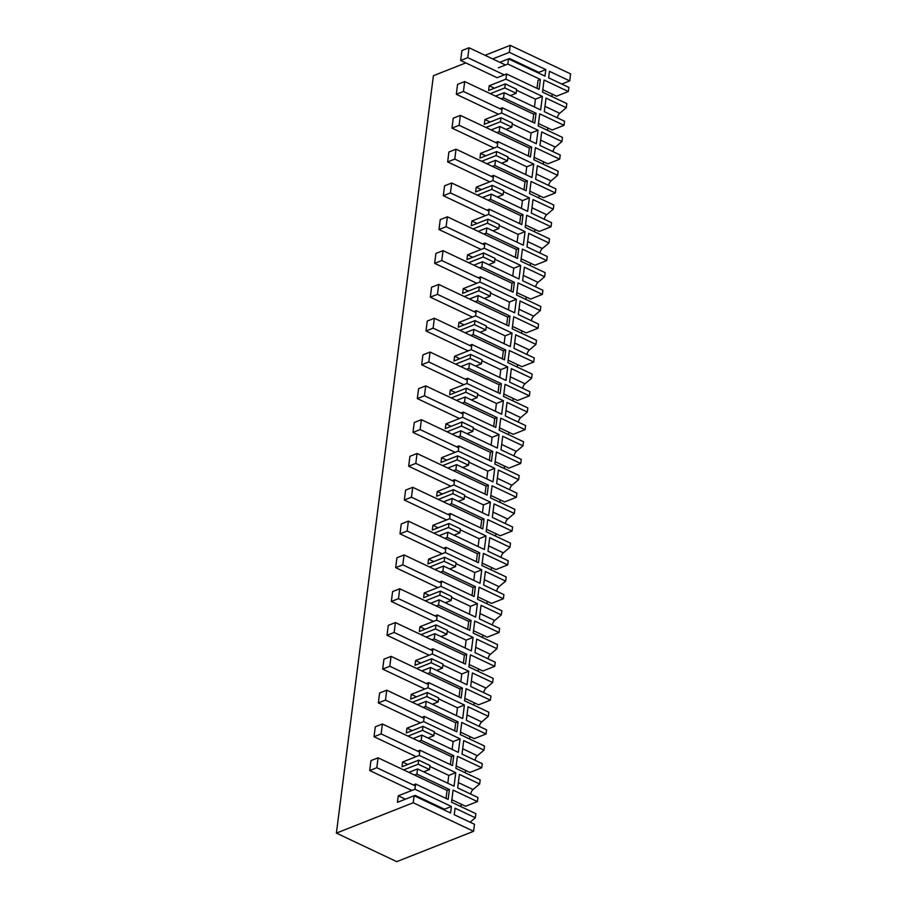 <?xml version="1.0" encoding="UTF-8"?>
<svg xmlns="http://www.w3.org/2000/svg" width="907" height="907" viewBox="0 0 907 907"><rect width="100%" height="100%" fill="white"/><g stroke="black" fill="none" stroke-linecap="round" stroke-linejoin="round"><path stroke-width="1.36" d="M413.263 784.952L415.621 784.022L448.137 799.407L449.407 789.498L447.049 790.428L446.04 798.409M449.407 789.498L416.891 774.125L417.549 768.932L454.022 786.176L455.756 772.662L448.795 775.406L447.797 783.24M414.533 775.054L416.891 774.125M465.801 62.912L433.41 75.7L336.384 833.102L413.218 802.752L473.59 831.3L474.497 824.293L454.237 814.713L455.065 808.194L475.325 817.774L475.858 813.67L451.539 802.173L453.092 790.099L477.399 801.595L477.921 797.491L457.672 787.911L459.396 774.385L479.656 783.965L480.188 779.861L455.87 768.354L457.423 756.279L481.73 767.776L482.263 763.671L462.003 754.091L463.726 740.566L483.987 750.146L484.519 746.042L460.2 734.545L461.754 722.471L486.061 733.967L486.594 729.863L466.334 720.283L468.057 706.757L488.317 716.337L488.85 712.233L464.531 700.737L466.085 688.662L490.392 700.159L490.925 696.054L470.665 686.474L472.4 672.949L492.648 682.529L493.181 678.413L468.874 666.917L470.416 654.843L494.723 666.339L495.256 662.235L474.996 652.655L475.858 645.897L476.731 639.129L496.979 648.709L497.512 644.605L473.205 633.109L474.746 621.034L499.054 632.53L499.587 628.426L479.327 618.846L480.188 612.078L481.061 605.32L501.322 614.901L501.843 610.796L477.536 599.3L479.077 587.226L503.385 598.722L503.918 594.618L483.658 585.026L484.519 578.269L485.392 571.512L505.653 581.092L506.174 576.977L481.866 565.48L483.408 553.406L507.716 564.902L508.249 560.798L487.989 551.218L488.85 544.461L489.723 537.692L509.983 547.272L510.505 543.168L486.197 531.672L487.739 519.598L512.047 531.094L512.58 526.99L492.32 517.409L493.181 510.641L494.054 503.884L514.314 513.464L514.836 509.36L490.528 497.864L492.07 485.789L516.389 497.285L516.911 493.17L496.651 483.59L497.512 476.833L498.385 470.064L518.645 479.656L519.167 475.54L494.859 464.044L496.401 451.969L520.72 463.466L521.242 459.361L500.981 449.781L501.843 443.024L502.716 436.256L522.976 445.836L523.498 441.732L499.19 430.235L500.732 418.161L525.051 429.657L525.572 425.553L505.312 415.973L506.174 409.204L507.047 402.447L527.307 412.027L527.829 407.923L503.521 396.427L505.063 384.341L529.382 395.849L529.903 391.733L509.643 382.153L511.378 368.627L531.638 378.208L532.16 374.103L507.852 362.607L509.394 350.533L533.713 362.029L534.234 357.925L513.974 348.345L515.709 334.819L535.969 344.399L536.49 340.295L512.183 328.799L513.725 316.724L538.044 328.221L538.565 324.116L518.305 314.536L520.04 301.011L540.3 310.591L540.821 306.487L516.514 294.99L518.067 282.905L542.375 294.401L542.896 290.297L522.636 280.716L524.371 267.191L544.631 276.771L545.152 272.667L520.845 261.171L522.398 249.096L546.706 260.592L547.227 256.488L526.967 246.908L528.702 233.382L548.962 242.963L549.483 238.858L525.176 227.362L526.729 215.288L551.037 226.784L551.558 222.68L531.298 213.1L533.033 199.574L553.293 209.154L553.826 205.05L529.507 193.542L531.06 181.468L555.367 192.964L555.889 188.86L535.629 179.28L537.363 165.754L557.624 175.334L558.156 171.23L533.838 159.734L535.391 147.66L559.698 159.156L560.22 155.052L539.96 145.471L541.694 131.946L561.955 141.526L562.487 137.422L538.168 125.926L539.722 113.851L564.029 125.347L564.551 121.243L544.302 111.663L546.025 98.137L566.285 107.718L566.818 103.602L542.499 92.106L544.053 80.031L568.36 91.528L568.882 87.423L548.633 77.843L549.461 71.324L569.721 80.904L570.616 73.898L510.244 45.35L509.349 52.357L545.821 69.601L544.982 76.12L508.51 58.876L499.825 62.311M455.756 772.662L419.283 755.406L419.952 750.214L452.468 765.587L453.738 755.69L421.222 740.316L421.891 735.124L458.352 752.368L460.087 738.842L423.614 721.598L424.283 716.405L456.799 731.779L458.069 721.881L425.553 706.496L426.222 701.315L462.683 718.559L464.418 705.034L427.945 687.789L428.614 682.586L461.13 697.971L462.4 688.062L429.884 672.688L430.553 667.495L467.014 684.74L468.749 671.214L432.276 653.97L432.945 648.777L465.461 664.151L466.731 654.253L434.215 638.879L434.884 633.687L471.345 650.931L472.218 644.174L473.08 637.406L436.607 620.161L437.276 614.969L469.792 630.342L471.062 620.433L438.546 605.06L439.215 599.878L475.676 617.123L476.549 610.354L477.411 603.597L440.949 586.353L441.607 581.149L474.123 596.534L475.393 586.625L442.877 571.251L443.546 566.059L480.007 583.303L480.88 576.546L481.742 569.777L445.28 552.533L445.938 547.34L478.454 562.714L479.724 552.817L447.208 537.432L447.877 532.25L484.338 549.495L485.211 542.737L486.073 535.969L449.611 518.725L450.269 513.532L482.785 528.906L484.055 518.997L451.539 503.623L452.208 498.442L488.669 515.686L489.542 508.918L490.404 502.161L453.942 484.916L454.6 479.712L487.116 495.086L488.385 485.188L455.87 469.815L456.538 464.622L493 481.866L493.873 475.109L494.734 468.341L458.273 451.096L458.931 445.904L491.447 461.278L492.716 451.38L460.2 435.995L460.869 430.814L497.331 448.058L498.204 441.29L499.065 434.532L462.604 417.288L463.262 412.084L495.778 427.469L497.047 417.56L464.531 402.186L465.2 396.994L501.662 414.25L502.535 407.481L503.396 400.724L466.935 383.48L467.604 378.276L500.12 393.649L501.378 383.752L468.862 368.378L469.531 363.185L505.993 380.43L506.866 373.673L507.727 366.904L471.266 349.66L471.935 344.467L504.451 359.841L505.709 349.943L473.193 334.558L473.862 329.377L510.335 346.621L512.058 333.096L475.597 315.851L476.266 310.648L508.782 326.032L510.051 316.124L477.536 300.75L478.193 295.557L514.666 312.813L516.389 299.287L479.928 282.032L480.597 276.839L513.113 292.213L514.382 282.315L481.866 266.941L482.524 261.749L518.997 278.993L520.72 265.468L484.259 248.223L484.928 243.031L517.443 258.404L518.713 248.507L486.197 233.122L486.855 227.94L523.328 245.185L525.062 231.659L488.59 214.415L489.258 209.211L521.774 224.596L523.044 214.687L490.528 199.313L491.186 194.121L527.659 211.365L529.393 197.851L492.92 180.595L493.589 175.402L526.105 190.776L527.375 180.878L494.859 165.505L495.517 160.312L531.99 177.557L533.724 164.031L497.251 146.787L497.92 141.594L530.436 156.968L531.706 147.07L499.19 131.685L499.848 126.504L536.32 143.748L538.055 130.223L501.582 112.978L502.251 107.774L534.767 123.159L536.037 113.25L503.521 97.877L504.179 92.684L540.651 109.928L542.386 96.403L505.913 79.158L506.582 73.977L539.098 89.351L540.368 79.453L507.852 64.068L508.51 58.876M413.218 802.752L414.125 795.745L450.586 812.989L451.425 806.47L414.952 789.226L415.621 784.022M414.125 795.745L397.425 802.332L398.264 795.813L405.395 799.192M414.952 789.226L398.264 795.813M417.549 768.932L408.864 772.367M419.283 755.406L402.595 762.005L401.982 766.755L418.683 760.168L418.161 764.182L403.66 769.907M417.594 751.143L419.952 750.214M418.864 741.246L421.222 740.316M421.891 735.124L413.195 738.559M423.614 721.598L406.926 728.185L406.325 732.947L423.013 726.348L422.492 730.373L407.991 736.099M421.936 717.335L424.283 716.405M423.195 707.426L425.553 706.496M426.222 701.315L417.526 704.739M427.945 687.789L411.256 694.377L410.656 699.127L427.344 692.54L426.823 696.565L412.322 702.29M426.267 683.515L428.614 682.586M427.526 673.618L429.884 672.688M430.553 667.495L421.857 670.931M432.276 653.97L415.587 660.568L414.987 665.319L431.675 658.731L431.154 662.745L416.653 668.47M430.598 649.707L432.945 648.777M431.857 639.798L434.215 638.879M434.884 633.687L426.188 637.122M436.607 620.161L419.918 626.748L419.317 631.51L436.006 624.912L435.485 628.936L420.984 634.662M434.929 615.898L437.276 614.969M436.199 605.989L438.546 605.06M439.215 599.878L430.519 603.302M440.949 586.353L424.249 592.94L423.648 597.69L440.337 591.103L439.816 595.117L425.315 600.853M439.26 582.079L441.607 581.149M440.53 572.181L442.877 571.251M443.546 566.059L434.85 569.494M445.28 552.533L428.58 559.131L427.979 563.882L444.668 557.283L444.147 561.308L429.657 567.034M443.591 548.27L445.938 547.34M444.861 538.361L447.208 537.432M447.877 532.25L439.181 535.686M449.611 518.725L432.922 525.312L432.31 530.073L448.999 523.475L448.477 527.5L433.988 533.225M447.922 514.45L450.269 513.532M449.192 504.553L451.539 503.623M452.208 498.442L443.512 501.866M453.942 484.916L437.253 491.503L436.641 496.254L453.33 489.667L452.82 493.68L438.319 499.417M452.253 480.642L454.6 479.712M453.523 470.744L455.87 469.815M456.538 464.622L447.843 468.057M458.273 451.096L441.584 457.695L440.972 462.445L457.661 455.847L457.151 459.872L442.65 465.597M456.584 446.834L458.931 445.904M457.854 436.925L460.2 435.995M460.869 430.814L452.174 434.249M462.604 417.288L445.915 423.875L445.303 428.626L461.992 422.038L461.482 426.063L446.981 431.789M460.915 413.014L463.262 412.084M462.185 403.116L464.531 402.186M465.2 396.994L456.504 400.429M466.935 383.48L450.246 390.067L449.634 394.817L466.323 388.23L465.813 392.243L451.312 397.969M465.246 379.205L467.604 378.276M466.515 369.308L468.862 368.378M469.531 363.185L460.835 366.621M471.266 349.66L454.577 356.258L453.965 361.009L470.654 354.41L470.143 358.435L455.643 364.161M469.577 345.397L471.935 344.467M470.846 335.488L473.193 334.558M473.862 329.377L465.166 332.812M475.597 315.851L458.908 322.438L458.296 327.189L474.985 320.602L474.474 324.627L459.974 330.352M473.908 311.577L476.266 310.648M475.177 301.68L477.536 300.75M478.193 295.557L469.497 298.993M479.928 282.032L463.239 288.63L462.627 293.38L479.315 286.793L478.805 290.807L464.305 296.532M478.238 277.769L480.597 276.839M479.508 267.871L481.866 266.941M482.524 261.749L473.828 265.184M484.259 248.223L467.57 254.822L466.958 259.572L483.646 252.974L483.136 256.998L468.636 262.724M482.569 243.96L484.928 243.031M483.839 234.051L486.197 233.122M486.855 227.94L478.17 231.376M488.59 214.415L471.901 221.002L471.289 225.752L487.977 219.165L487.467 223.19L472.966 228.915M486.9 210.141L489.258 209.211M488.17 200.243L490.528 199.313M491.186 194.121L482.501 197.556M492.92 180.595L476.232 187.193L475.619 191.944L492.308 185.357L491.798 189.37L477.297 195.096M491.231 176.332L493.589 175.402M492.501 166.435L494.859 165.505M495.517 160.312L486.832 163.748M497.251 146.787L480.563 153.374L479.95 158.135L496.639 151.537L496.129 155.562L481.628 161.287M495.562 142.524L497.92 141.594M496.832 132.615L499.19 131.685M499.848 126.504L491.163 129.928M501.582 112.978L484.894 119.565L484.281 124.316L500.97 117.729L500.46 121.753L485.959 127.479M499.893 108.704L502.251 107.774M501.163 98.806L503.521 97.877M504.179 92.684L495.494 96.119M505.913 79.158L489.224 85.757L488.612 90.507L505.312 83.909L504.791 87.934L490.29 93.659M504.235 74.896L467.763 57.651L460.643 60.463L497.115 77.719L506.582 73.977M498.374 67.81L507.852 64.068M509.349 52.357L492.694 58.932M485.03 55.316L510.244 45.35M569.721 80.904L561.75 84.056M542.805 89.714L556.535 96.199L568.36 91.528M552.182 94.135L551.875 96.539M566.285 107.718L559.698 113.296L544.982 106.334M557.374 117.842A4.297 2.37 115.3 0 1 557.397 117.649A4.297 2.37 115.3 0 1 559.698 113.296M564.029 125.347L552.204 130.018L538.475 123.522M547.851 127.955L547.545 130.359M561.955 141.526L555.367 147.104A4.297 2.37 115.3 0 0 553.066 151.458A4.297 2.37 115.3 0 0 553.043 151.65M559.698 159.156L547.873 163.827L534.144 157.33M543.52 161.763L543.214 164.167M557.624 175.334L551.037 180.912A4.297 2.37 115.3 0 0 548.735 185.266A4.297 2.37 115.3 0 0 548.712 185.47M555.367 192.964L543.542 197.635L529.813 191.15M539.189 195.583L538.883 197.975M553.293 209.154L546.706 214.732A4.297 2.37 115.3 0 0 544.404 219.086A4.297 2.37 115.3 0 0 544.381 219.279M551.037 226.784L539.212 231.455L525.482 224.959M534.858 229.392L534.552 231.795M548.962 242.963L542.363 248.541A4.297 2.37 115.3 0 0 540.073 252.894A4.297 2.37 115.3 0 0 540.05 253.098M546.706 260.592L534.881 265.263L521.151 258.767M530.527 263.2L530.221 265.604M544.631 276.771L538.032 282.349A4.297 2.37 115.3 0 0 535.742 286.703A4.297 2.37 115.3 0 0 535.72 286.907M542.375 294.401L530.55 299.072L516.82 292.587M526.196 297.02L525.89 299.412M540.3 310.591L533.701 316.169A4.297 2.37 115.3 0 0 531.411 320.522A4.297 2.37 115.3 0 0 531.389 320.715M538.044 328.221L526.219 332.892L512.489 326.395M521.865 330.828L521.559 333.232M535.969 344.399L529.371 349.977A4.297 2.37 115.3 0 0 527.08 354.331A4.297 2.37 115.3 0 0 527.058 354.535M533.713 362.029L521.888 366.7L508.158 360.204M517.534 364.637L517.217 367.04M531.638 378.208L525.04 383.786A4.297 2.37 115.3 0 0 522.749 388.139A4.297 2.37 115.3 0 0 522.727 388.343M529.382 395.849L517.557 400.509L503.827 394.023M513.203 398.456L512.886 400.849M527.307 412.027L520.709 417.605A4.297 2.37 115.3 0 0 518.419 421.959A4.297 2.37 115.3 0 0 518.396 422.152M525.051 429.657L513.226 434.328L499.496 427.832M508.872 432.265L508.555 434.668M522.976 445.836L516.378 451.414A4.297 2.37 115.3 0 0 514.088 455.768A4.297 2.37 115.3 0 0 514.065 455.972M520.72 463.466L508.895 468.137L495.165 461.64M504.53 466.073L504.224 468.477M518.645 479.656L512.047 485.222A4.297 2.37 115.3 0 0 509.757 489.576A4.297 2.37 115.3 0 0 509.734 489.78M516.389 497.285L504.564 501.945L490.834 495.46M500.199 499.893L499.893 502.297M514.314 513.464L507.716 519.042A4.297 2.37 115.3 0 0 505.426 523.396A4.297 2.37 115.3 0 0 505.403 523.588M512.047 531.094L500.233 535.765L486.503 529.269M495.868 533.701L495.562 536.105M509.983 547.272L503.385 552.851A4.297 2.37 115.3 0 0 501.095 557.204A4.297 2.37 115.3 0 0 501.072 557.408M507.716 564.902L495.902 569.573L482.173 563.088M491.537 567.51L491.231 569.913M505.653 581.092L499.054 586.67A4.297 2.37 115.3 0 0 496.764 591.024A4.297 2.37 115.3 0 0 496.741 591.217M503.385 598.722L491.571 603.393L477.842 596.897M487.206 601.33L486.9 603.733M501.322 614.901L494.723 620.479A4.297 2.37 115.3 0 0 492.422 624.832A4.297 2.37 115.3 0 0 492.41 625.025M499.054 632.53L487.24 637.202L473.511 630.705M482.875 635.138L482.569 637.542M496.979 648.709L490.392 654.287A4.297 2.37 115.3 0 0 488.091 658.641A4.297 2.37 115.3 0 0 488.068 658.845M494.723 666.339L482.909 671.01L469.18 664.525M478.545 668.947L478.238 671.35M492.648 682.529L486.061 688.107A4.297 2.37 115.3 0 0 483.76 692.46A4.297 2.37 115.3 0 0 483.737 692.653M490.392 700.159L478.579 704.83L464.849 698.333M474.214 702.766L473.908 705.17M488.317 716.337L481.73 721.915A4.297 2.37 115.3 0 0 479.429 726.269A4.297 2.37 115.3 0 0 479.406 726.462M486.061 733.967L474.236 738.638L460.518 732.142M469.883 736.575L469.577 738.978M483.987 750.146L477.399 755.724A4.297 2.37 115.3 0 0 475.098 760.077A4.297 2.37 115.3 0 0 475.075 760.281M481.73 767.776L469.905 772.447L456.187 765.962M465.552 770.394L465.246 772.787M479.656 783.965L473.069 789.543A4.297 2.37 115.3 0 0 470.767 793.897A4.297 2.37 115.3 0 0 470.744 794.09M477.399 801.595L465.574 806.266L451.845 799.77M461.221 804.203L460.915 806.606M475.325 817.774L470.087 822.207M473.59 831.3L396.756 861.65L336.384 833.102M451.425 806.47L444.464 809.214L444.362 810.042M414.284 795.824L415.293 795.416L444.464 809.214M418.161 764.182L429.51 769.544L423.705 771.846M429.51 769.544L430.02 765.531L418.683 760.168M415.191 796.255L415.293 795.416M429.907 766.472L448.795 775.406M537.001 88.353L538.021 80.372L540.368 79.453M542.386 96.403L535.425 99.158L534.427 106.992M489.224 85.757L494.428 88.217M535.425 99.158L516.537 90.224M545.821 69.601L538.86 72.345L538.758 73.172M509.587 59.374L509.689 58.547L508.68 58.955M509.689 58.547L538.86 72.345M504.791 87.934L516.14 93.296L516.4 91.29L516.65 89.283L505.312 83.909M516.14 93.296L510.335 95.598M453.738 755.69L451.38 756.619L450.371 764.601M402.595 762.005L407.799 764.465M422.492 730.373L433.841 735.736L428.036 738.026M433.841 735.736L434.351 731.711L423.013 726.348M460.087 738.842L453.126 741.586L452.128 749.42M434.238 732.652L453.126 741.586M458.069 721.881L455.711 722.811L454.702 730.781M406.926 728.185L412.129 730.645M426.823 696.565L438.172 701.927L432.367 704.217M438.172 701.927L438.682 697.902L427.344 692.54M464.418 705.034L457.457 707.777L456.459 715.612M438.569 698.843L457.457 707.777M462.4 688.062L460.042 688.991M411.256 694.377L416.46 696.837M431.154 662.745L442.503 668.108L436.698 670.409M442.503 668.108L443.013 664.094L431.675 658.731M468.749 671.214L461.799 673.969L460.79 681.803M442.899 665.035L461.799 673.969M466.731 654.253L464.384 655.183L463.364 663.164M415.587 660.568L420.791 663.028M435.485 628.936L446.834 634.299L441.029 636.589M446.834 634.299L447.344 630.274L436.006 624.912M473.08 637.406L466.13 640.149L465.121 647.983M447.23 631.215L466.13 640.149M471.062 620.433L468.715 621.363L467.695 629.345M419.918 626.748L425.122 629.209M439.816 595.117L451.164 600.491L445.36 602.781M451.164 600.491L451.675 596.466L440.337 591.103M477.411 603.597L470.461 606.341L469.452 614.175M451.561 597.407L470.461 606.341M475.393 586.625L473.046 587.555L472.025 595.536M424.249 592.94L429.453 595.4M444.147 561.308L455.495 566.671L449.691 568.972M455.495 566.671L456.017 562.657L444.668 557.283M481.742 569.777L474.792 572.532L473.783 580.367M455.892 563.587L474.792 572.532M479.724 552.817L477.377 553.746L476.356 561.728M428.58 559.131L433.784 561.592M448.477 527.5L459.826 532.863L454.022 535.153M459.826 532.863L460.348 528.838L448.999 523.475M486.073 535.969L479.123 538.713L478.114 546.547M460.223 529.779L479.123 538.713M484.055 518.997L481.708 519.926L480.687 527.908M432.922 525.312L438.115 527.772M452.82 493.68L464.157 499.054L458.352 501.344M464.157 499.054L464.679 495.029L453.33 489.667M490.404 502.161L483.454 504.904L482.445 512.738M464.554 495.97L483.454 504.904M488.385 485.188L486.039 486.118L485.018 494.1M437.253 491.503L442.446 493.964M457.151 459.872L468.488 465.234L462.683 467.536M468.488 465.234L469.01 461.221L457.661 455.847M494.734 468.341L487.785 471.096L486.776 478.93M468.885 462.151L487.785 471.096M492.716 451.38L490.37 452.31L489.349 460.28M441.584 457.695L446.777 460.155M461.482 426.063L472.819 431.426L467.014 433.716M472.819 431.426L473.341 427.401L461.992 422.038M499.065 434.532L492.116 437.276L491.106 445.11M473.216 428.342L492.116 437.276M497.047 417.56L494.7 418.49M445.915 423.875L451.108 426.335M465.813 392.243L477.15 397.617L471.345 399.908M477.15 397.617L477.672 393.593L466.323 388.23M503.396 400.724L496.446 403.468L495.437 411.302M477.547 394.534L496.446 403.468M501.378 383.752L499.031 384.681L498.011 392.663M450.246 390.067L455.439 392.527M470.143 358.435L481.481 363.798L475.676 366.099M481.481 363.798L482.002 359.784L470.654 354.41M507.727 366.904L500.777 369.659L499.768 377.493M481.878 360.714L500.777 369.659M505.709 349.943L503.362 350.873L502.342 358.843M454.577 356.258L459.77 358.707M474.474 324.627L485.812 329.989L480.007 332.279M485.812 329.989L486.333 325.964L474.985 320.602M512.058 333.096L505.108 335.839L504.099 343.674M486.209 326.905L505.108 335.839M510.051 316.124L507.693 317.053L506.673 325.035M458.908 322.438L464.101 324.899M478.805 290.807L490.143 296.181L484.338 298.471M490.143 296.181L490.664 292.156L479.315 286.793M516.389 299.287L509.439 302.031L508.442 309.865M490.54 293.097L509.439 302.031M514.382 282.315L512.024 283.245M463.239 288.63L468.431 291.09M483.136 256.998L494.485 262.361L488.669 264.651M494.485 262.361L494.995 258.336L483.646 252.974M520.72 265.468L513.77 268.211L512.772 276.057M494.871 259.277L513.77 268.211M518.713 248.507L516.355 249.436L515.335 257.407M467.57 254.822L472.762 257.271M487.467 223.19L498.816 228.553L493 230.843M498.816 228.553L499.326 224.528L487.977 219.165M525.062 231.659L518.101 234.403L517.103 242.237M499.201 225.469L518.101 234.403M523.044 214.687L520.686 215.617L519.666 223.598M471.901 221.002L477.093 223.462M491.798 189.37L503.147 194.733L497.331 197.034M503.147 194.733L503.657 190.719L492.308 185.357M529.393 197.851L522.432 200.594L521.434 208.429M503.532 191.66L522.432 200.594M527.375 180.878L525.017 181.808L524.008 189.79M476.232 187.193L481.436 189.654M496.129 155.562L507.478 160.924L501.662 163.215M507.478 160.924L507.988 156.9L496.639 151.537M533.724 164.031L526.763 166.775L525.765 174.609M507.875 157.841L526.763 166.775M531.706 147.07L529.348 148L528.339 155.97M480.563 153.374L485.767 155.834M500.46 121.753L511.809 127.116L506.004 129.406M511.809 127.116L512.319 123.091L500.97 117.729M538.055 130.223L531.094 132.966L530.096 140.8M512.206 124.032L531.094 132.966M536.037 113.25L533.679 114.18M484.894 119.565L490.097 122.026M447.06 790.428L378.072 757.81L370.952 760.622L369.682 770.531L411.823 790.462M415.372 785.95L376.802 767.707L378.072 757.81M376.802 767.707L369.682 770.531M451.391 756.619L382.403 724.001L375.283 726.813L374.013 736.711L416.154 756.642M419.703 752.141L381.133 733.899L382.403 724.001M381.133 733.899L374.013 736.711M455.722 722.811L386.733 690.182L379.614 693.005L378.344 702.902L420.485 722.834M424.034 718.321L385.475 700.091L386.733 690.182M385.475 700.091L378.344 702.902M428.365 684.513L389.806 666.271L391.064 656.373L460.053 688.991L459.033 696.973M389.806 666.271L382.675 669.094L424.816 689.025M382.675 669.094L383.944 659.185L391.064 656.373M464.384 655.183L395.407 622.565L388.275 625.377L387.006 635.274L429.147 655.205M432.696 650.704L394.137 632.462L395.407 622.565M394.137 632.462L387.006 635.274M468.715 621.374L399.738 588.745L392.606 591.568L391.336 601.466L433.478 621.397M437.027 616.885L398.468 598.654L399.738 588.745M398.468 598.654L391.336 601.466M473.046 587.555L404.068 554.937L396.937 557.748L395.667 567.657L437.809 587.589M441.358 583.076L402.799 564.834L404.068 554.937M402.799 564.834L395.667 567.657M477.377 553.746L408.399 521.128L401.268 523.94L399.998 533.838L442.151 553.769M445.7 549.268L407.13 531.026L408.399 521.128M407.13 531.026L399.998 533.838M481.708 519.938L412.73 487.308L405.599 490.131L404.329 500.029L446.482 519.96M450.031 515.448L411.461 497.217L412.73 487.308M411.461 497.217L404.329 500.029M486.039 486.118L417.061 453.5L409.93 456.312L408.66 466.221L450.813 486.152M454.362 481.64L415.791 463.398L417.061 453.5M415.791 463.398L408.66 466.221M490.37 452.31L421.392 419.68L414.261 422.503L412.991 432.401L455.144 452.332M458.693 447.831L420.122 429.589L421.392 419.68M420.122 429.589L412.991 432.401M463.024 414.011L424.453 395.781L425.723 385.872L494.7 418.501L493.68 426.471M424.453 395.781L417.322 398.592L459.475 418.524M417.322 398.592L418.592 388.684L425.723 385.872M499.031 384.681L430.054 352.063L422.923 354.875L421.653 364.784L463.806 384.715M467.354 380.203L428.784 361.961L430.054 352.063M428.784 361.961L421.653 364.784M503.362 350.873L434.385 318.244L427.254 321.067L425.984 330.964L468.137 350.896M471.685 346.395L433.115 328.153L434.385 318.244M433.115 328.153L425.984 330.964M507.693 317.065L438.716 284.435L431.585 287.247L430.315 297.156L472.468 317.087M476.016 312.575L437.446 294.333L438.716 284.435M437.446 294.333L430.315 297.156M480.347 278.766L441.777 260.524L443.047 250.627L512.036 283.245L511.004 291.226M441.777 260.524L434.646 263.336L476.799 283.267M434.646 263.336L435.916 253.438L443.047 250.627M516.366 249.436L447.378 216.807L440.246 219.63L438.988 229.528L481.129 249.459M484.678 244.958L446.108 226.716L447.378 216.807M446.108 226.716L438.988 229.528M520.697 215.617L451.709 182.999L444.577 185.81L443.319 195.719L485.46 215.651M489.009 211.138L450.439 192.896L451.709 182.999M450.439 192.896L443.319 195.719M525.028 181.808L456.04 149.19L448.908 152.002L447.65 161.9L489.791 181.831M493.34 177.33L454.77 159.088L456.04 149.19M454.77 159.088L447.65 161.9M529.359 148L460.371 115.37L453.251 118.193L451.981 128.091L494.122 148.022M497.671 143.51L459.101 125.279L460.371 115.37M459.101 125.279L451.981 128.091M502.002 109.702L463.432 91.46L464.701 81.562L533.69 114.18L532.67 122.162M463.432 91.46L456.312 94.283L498.453 114.214M456.312 94.283L457.582 84.374L464.701 81.562M505.505 64.998L469.032 47.754L461.912 50.565L460.643 60.463M467.763 57.651L469.032 47.754M458.352 782.582L473.069 789.543M462.683 748.763L477.399 755.724M467.014 714.954L481.73 721.915M471.345 681.146L486.061 688.107M475.676 647.326L490.392 654.287M480.007 613.517L494.723 620.479M484.338 579.709L499.054 586.67M488.669 545.889L503.385 552.851M493 512.081L507.716 519.042M497.331 478.272L512.047 485.222M501.662 444.453L516.378 451.414M505.993 410.644L520.709 417.605M510.324 376.836L525.04 383.786M514.654 343.016L529.371 349.977M518.985 309.208L533.701 316.169M523.316 275.399L538.032 282.349M527.659 241.579L542.363 248.541M531.99 207.771L546.706 214.732M536.32 173.951L551.037 180.912M540.651 140.143L555.367 147.104"/></g></svg>
